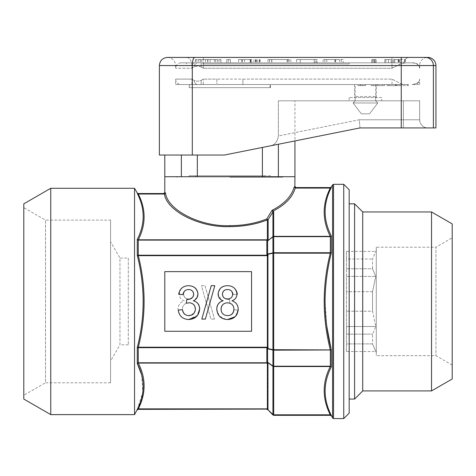 <?xml version="1.0" encoding="UTF-8"?>
<svg xmlns="http://www.w3.org/2000/svg" width="476" height="476" viewBox="0 0 476 476"><rect width="100%" height="100%" fill="white"/><g stroke="black" fill="none" stroke-linecap="round" stroke-linejoin="round"><path stroke-width="0.36" stroke-dasharray="2.38 1.78" d="M343.16 59.589L323.139 59.589L343.16 59.589L343.16 62.844L323.139 62.844L343.16 62.844M339.483 59.589L326.816 59.589L339.483 59.589L339.483 62.844L326.816 62.844L339.483 62.844M341.179 59.589L341.179 62.844M334.842 59.589L334.842 62.844M323.139 59.589L323.139 62.844L323.139 59.589M324.793 59.589L324.793 62.844M326.816 59.589L326.816 62.844L326.816 59.589M335.497 59.589L335.497 62.844M341.203 59.589L341.203 62.844M335.645 59.589L335.645 62.844M334.89 59.589L334.89 62.844M221.001 59.589L195.267 59.589L221.001 59.589L221.001 62.844L195.267 62.844L221.001 62.844M214.355 59.589L201.747 59.589L214.355 59.589L214.355 62.844L201.747 62.844L214.355 62.844M220.793 59.589L220.793 62.844M210.196 59.589L210.196 62.844M207.673 59.589L207.673 62.844M205.543 59.589L205.543 62.844M195.374 59.589L195.374 62.844M195.267 59.589L195.267 62.844M196.921 59.589L196.921 62.844M198.807 59.589L198.807 62.844M200.515 59.589L200.515 62.844M215.61 59.589L215.61 62.844M217.401 59.589L217.401 62.844M218.9 59.589L218.9 62.844M201.747 59.589L201.747 62.844M207.899 59.589L207.899 62.844M228.379 59.589L228.379 62.844L230.402 62.844L226.725 62.844L228.379 62.844L228.379 59.589L230.402 59.589L230.402 62.844L230.402 59.589L226.725 59.589L226.725 62.844L226.725 59.589L228.379 59.589M250.9 59.589L238.571 59.589L250.9 59.589L250.9 62.844L260.223 62.844L238.571 62.844L250.9 62.844M260.223 59.589L260.223 62.844L260.223 59.589M250.013 59.589L251.762 59.589L251.786 62.844L251.762 59.589L250.013 59.589L250.013 62.844M256.07 59.589L256.07 62.844M255.523 59.589L255.523 62.844M250.733 59.589L250.733 62.844M244.509 59.589L244.509 62.844M242.248 59.589L242.248 62.844M250.233 59.589L250.233 62.844M253.946 59.589L253.946 62.844M255.892 59.589L255.892 62.844M257.373 59.589L257.373 62.844M259.545 59.589L259.545 62.844M259.105 59.589L259.105 62.844M256.261 59.589L256.261 62.844M250.328 59.589L250.328 62.844M241.951 59.589L241.951 62.844M238.571 59.589L238.571 62.844M241.832 59.589L241.832 62.844M289.122 59.589L267.988 59.589L289.122 59.589L289.122 62.844L290.866 62.844L267.988 62.844L289.122 62.844M290.866 59.589L290.866 62.844L290.866 59.589M288.843 59.589L288.843 62.844M287.189 59.589L287.189 62.844L287.189 59.589M271.832 59.589L271.832 62.844M269.565 59.589L269.565 62.844M267.988 59.589L267.988 62.844L267.988 59.589M269.618 59.589L269.618 62.844M271.665 59.589L271.665 62.844L271.665 59.589M287.439 59.589L287.439 62.844M316.433 59.589L300.261 59.589L317.302 59.589L315.142 59.589L315.142 62.844L317.302 62.844L296.584 62.844L315.142 62.844L315.142 59.589L317.302 59.589L317.302 62.844L317.302 59.589L315.124 59.589L315.124 62.844L315.124 59.589L300.261 59.589L300.261 62.844L300.261 59.589L314.208 59.589L314.208 62.844L314.208 59.589L316.433 59.589L316.433 62.844M300.261 59.589L300.261 62.844L300.261 59.589M296.584 59.589L296.584 62.844L296.584 59.589L315.142 59.589L296.584 59.589M452.2 365.068L435.933 355.673L376.284 355.673L376.284 247.217L435.933 247.217L435.933 355.673L435.933 247.217L452.2 237.827L452.2 365.068L452.2 237.827M376.284 247.217L376.284 355.673M346.468 351.538L346.468 334.134L372.524 334.134L346.468 334.134L346.468 351.538L375.772 351.538L372.524 343.898L346.468 343.898L372.524 343.898L372.524 334.134L375.772 326.494L372.524 311.209L346.468 311.209L372.524 311.209L372.524 291.687L375.772 276.401L372.524 268.756L346.468 268.756L372.524 268.756L372.524 258.998L375.772 251.352L372.524 258.998L372.524 268.756L375.772 276.401L372.524 291.687L372.524 311.209L375.772 326.494L372.524 334.134L372.524 343.898L376.284 352.418L376.284 250.471L376.284 352.418M346.468 251.352L346.468 268.756L346.468 258.998L372.524 258.998L346.468 258.998L346.468 251.352L375.772 251.352L376.284 250.471M452.2 223.898L452.2 378.991M431.536 211.969L431.536 390.921M362.724 211.969L362.724 390.921M354.59 203.835L354.59 399.055M349.17 413.156L349.17 189.74M435.933 127.919L360.011 127.919L224.446 155.033L181.362 155.033L181.362 176.721L164.791 176.721L294.941 176.721L181.362 176.721L278.371 176.721L278.371 144.246L224.446 155.033L159.371 155.033M229.866 177.179L282.393 177.179L229.866 177.179M110.563 220.102L110.563 382.787L110.563 220.102L45.494 220.102L45.494 382.787L23.8 395.258L23.8 207.631L23.8 395.258M110.563 382.787L45.494 382.787L45.494 220.102L23.8 207.631M128.288 258.063L128.288 344.826L128.288 258.063L119.958 258.063L119.958 344.826L110.563 361.1L110.563 241.796L110.563 361.1M128.288 344.826L119.958 344.826L119.958 258.063L110.563 241.796M343.743 184.313L343.743 418.577M330.392 187.568L330.279 188.085C322.163 204.258 322.163 220.346 330.279 236.346L273.7 236.346L273.7 211.713L273.194 211.029C285.207 204.876 292.55 197.225 295.221 188.085L294.216 186.907C295.18 186.342 295.18 186.342 294.216 186.907C291.615 196.255 284.243 204.049 272.094 210.285L266.762 218.948A1.083 0.583 68.3 0 0 267.375 219.888L267.375 239.803L138.326 239.803C146.019 224.595 146.019 209.339 138.326 194.03A1.083 0.91 154.1 0 1 137.386 193.625L137.266 192.988M267.934 240.172A1.083 0.565 -152.5 0 1 267.167 240.124L266.988 240.463A1.083 0.565 -152.4 0 0 267.756 240.517L268.143 239.523L268.143 219.609A1.083 0.381 -147.2 0 1 266.762 218.948C255.618 223.375 243.319 225.624 229.866 225.678C200.58 226.874 167.778 210.267 165.499 193.089A1.083 0.934 165.6 0 1 164.422 194.03C166.749 211.207 200.093 227.814 229.866 226.618C243.545 226.558 256.052 224.315 267.375 219.888A1.083 0.94 180 0 0 268.143 219.609L272.932 211.993L272.932 236.62L267.601 240.868L272.932 236.852A1.083 0.619 180 0 1 273.7 236.667L330.279 236.667L331.332 235.959C323.067 219.9 323.067 203.728 331.332 187.449L331.332 187.026M326.72 325.893L325.072 301.445C325.191 284.999 327.28 268.827 331.332 252.935L330.279 252.72L330.279 253.184C322.175 285.362 322.175 317.534 330.279 349.705L330.279 350.169L331.332 349.961L330.279 349.705L273.7 349.705L273.7 253.184L331.332 252.935L331.332 235.959L330.279 236.667M23.8 399.055L23.8 203.835M164.791 192.453L165.499 193.089M295.584 187.818L296.024 187.568M163.708 193.536L164.297 193.887L138.326 194.03L164.297 193.887A1.083 1.071 121.1 0 0 165.368 192.804M331.332 415.869L330.279 414.804L273.7 414.804L273.7 366.544L330.279 366.544C322.163 382.716 322.163 398.805 330.279 414.804L330.392 415.328M331.332 415.447C323.067 399.275 323.067 383.103 331.332 366.931L330.279 366.222L273.7 366.222A1.083 0.619 0 0 1 272.932 366.044L267.601 362.028L272.932 366.27L272.932 414.531L267.601 409.408A1.083 1.083 180 0 0 266.834 409.092L138.326 408.866C146.019 393.658 146.019 378.402 138.326 363.093L138.207 362.777L137.266 363.48L138.26 363.093L267.375 363.093L267.167 362.772L138.326 362.772M330.279 252.72L273.7 252.72A1.083 0.464 0 0 0 272.932 252.857L267.601 254.065L267.756 254.362L272.932 253.184L272.932 349.705L267.756 348.527L267.601 348.831L272.932 350.033A1.083 0.464 180 0 0 273.7 350.169L330.279 350.169M137.386 193.625C145.115 208.946 145.073 224.208 137.266 239.416L137.266 255.416L138.26 255.666L138.207 255.213L137.266 255.416C145.109 285.975 145.109 316.659 137.266 347.474L138.326 347.682L138.326 347.218C146.013 316.599 146.013 286.082 138.326 255.671L138.326 239.803L137.266 239.416L138.207 240.118L138.26 239.803M266.988 254.833L267.167 255.207A1.083 0.428 154.6 0 0 267.934 254.743L267.756 254.362A1.083 0.428 154.4 0 1 266.988 254.833L266.834 254.202A1.083 0.476 180 0 0 267.601 254.065L267.601 240.868A1.083 0.607 180 0 1 266.834 241.046L266.988 240.463M266.988 348.057A1.083 0.428 -154.4 0 1 267.756 348.527L267.934 348.152A1.083 0.428 -154.6 0 0 267.167 347.682L266.834 348.688L266.834 361.849L267.167 362.772A1.083 0.565 152.5 0 1 267.934 362.724L268.143 363.367A1.083 0.94 180 0 0 267.375 363.093L267.375 408.866A1.083 0.94 180 0 1 268.143 409.14L267.934 409.425A1.083 0.994 -100.7 0 0 267.167 409.009L138.326 408.866L137.266 409.901M138.207 409.36L138.326 409.009M251.554 331.272L164.791 331.272L164.791 271.623L251.554 271.623L251.554 331.272L251.554 271.623L164.791 271.623L164.791 331.272L251.554 331.272L164.791 331.272L164.791 271.623L251.554 271.623L251.554 331.272M141.598 374.701L142.824 392.188L137.266 409.509M134.541 188.276L134.541 414.62M188.651 319.521C182.647 319.17 179.184 316.028 178.25 310.09L182.534 309.662C183.076 313.387 185.17 315.386 188.799 315.659C192.917 315.356 195.112 313.137 195.392 309.001C195.106 305.146 193.012 303.069 189.121 302.778M186.354 303.236L186.794 299.38L187.407 299.422M189.65 299.124L193.22 296.512M193.678 294.299C193.375 291.27 191.679 289.676 188.585 289.521C185.366 289.717 183.492 291.431 182.963 294.662L178.678 294.233M188.454 285.665C194.035 285.88 197.207 288.712 197.962 294.162C197.814 297.268 196.29 299.475 193.405 300.79C197.504 301.974 199.599 304.717 199.676 309.031M197.534 315.374L196.427 316.588M205.358 319.093L201.818 319.093L211.249 285.665L214.789 285.665L205.358 319.093M227.534 319.521C220.971 319.17 217.401 315.749 216.818 309.245C216.866 304.89 218.984 302.058 223.167 300.755C219.948 299.684 218.264 297.458 218.103 294.097C218.722 288.658 221.846 285.85 227.48 285.665C233.115 285.844 236.28 288.688 236.959 294.204C236.798 297.464 235.144 299.648 232.002 300.755C236.036 302.165 238.119 305.033 238.244 309.358M236.792 314.725L235.126 316.748M194.981 299.892L193.101 300.767C197.266 302.046 199.385 304.878 199.45 309.257L197.707 315.154M197.701 315.166L188.734 319.527C182.219 319.2 178.649 315.814 178.024 309.37C178.131 305.074 180.214 302.2 184.266 300.767C181.13 299.672 179.476 297.488 179.309 294.21C179.982 288.706 183.141 285.862 188.788 285.677C194.392 285.838 197.516 288.646 198.165 294.103L194.999 299.88M188.782 285.677L188.788 285.677C183.153 285.856 179.987 288.7 179.309 294.21C179.47 297.476 181.124 299.66 184.266 300.767C180.231 302.177 178.149 305.045 178.024 309.37C178.625 315.796 182.195 319.182 188.734 319.527C195.297 319.182 198.867 315.755 199.45 309.257C199.402 304.896 197.284 302.07 193.101 300.767C196.32 299.69 198.004 297.47 198.165 294.103C197.546 288.67 194.422 285.856 188.788 285.677M214.45 319.098L210.91 319.098L201.479 285.677L205.019 285.677L214.45 319.098L205.019 285.677L201.479 285.677L210.91 319.098L214.45 319.098M225.957 319.438L219.275 316.028L216.592 309.043C216.669 304.735 218.758 301.986 222.863 300.802L221.078 299.749L218.305 294.174C219.043 288.736 222.209 285.903 227.814 285.677C233.27 285.981 236.53 288.837 237.589 294.245L233.305 294.674C232.782 291.443 230.908 289.729 227.683 289.533C224.595 289.682 222.893 291.276 222.59 294.311C223.089 297.75 225.184 299.458 228.861 299.434L229.474 299.386L229.914 303.248L227.147 302.79C223.268 303.063 221.173 305.14 220.876 309.007C221.156 313.148 223.351 315.368 227.469 315.671C231.092 315.404 233.18 313.404 233.734 309.674L238.018 310.102L235.525 316.129L229.86 319.331L226.064 319.45M227.814 285.677C222.232 285.886 219.061 288.724 218.305 294.174C218.454 297.274 219.977 299.487 222.863 300.802C218.764 301.98 216.669 304.729 216.592 309.043C217.264 315.606 220.935 319.104 227.617 319.527C233.621 319.182 237.084 316.04 238.018 310.102L233.734 309.674C233.192 313.392 231.098 315.392 227.469 315.671C223.351 315.368 221.156 313.148 220.876 309.007C221.161 305.158 223.25 303.081 227.147 302.79L229.914 303.248L229.474 299.386L228.861 299.434C225.19 299.452 223.101 297.744 222.59 294.311C222.893 291.282 224.589 289.688 227.683 289.533C230.902 289.729 232.776 291.443 233.305 294.674L237.589 294.245C236.548 288.861 233.294 286.005 227.814 285.677L227.933 285.677M272.861 211.344A1.083 0.595 -67.7 0 1 273.194 211.029L272.094 210.285L272.932 211.993A1.083 0.94 -0 0 1 273.7 211.713M138.326 347.682L267.167 347.682L267.375 347.218L138.326 347.218L137.266 347.474L137.266 363.48M138.26 255.666L267.375 255.671L267.167 255.207L138.326 255.207M330.279 187.949L295.293 187.943L330.338 188.085L331.332 187.449M330.279 366.222L331.332 366.931L331.332 349.961M273.7 415.328L273.7 414.804A1.083 0.94 -0 0 1 272.932 414.531L272.932 414.632A1.083 1.083 180 0 0 273.7 414.947L330.279 414.947M267.934 409.425L267.756 409.455A1.083 0.994 -100.1 0 0 266.988 409.039M138.26 363.093L138.26 347.23M267.934 362.724L267.756 362.379A1.083 0.565 152.4 0 0 266.988 362.426M272.932 366.044A1.083 0.524 -53 0 0 272.932 366.27A1.083 0.94 0 0 0 273.7 366.544L273.7 349.705L272.932 349.705A1.083 0.756 -77.3 0 0 272.932 350.033L272.932 366.044M266.834 348.688A1.083 0.476 180 0 1 267.601 348.831L267.601 362.028A1.083 0.607 180 0 0 266.834 361.849M272.932 252.857A1.083 0.756 -102.7 0 0 272.932 253.184L273.7 253.184L273.7 236.346A1.083 0.94 0 0 0 272.932 236.62A1.083 0.524 -127 0 0 272.932 236.852L272.932 252.857M138.326 240.124L267.167 240.124L267.375 239.803A1.083 0.94 180 0 0 268.143 239.523M330.338 236.352L330.338 253.178M330.338 366.544L330.338 349.711M229.866 176.721L284.095 176.721L229.866 176.721M50.759 414.62L50.759 188.276M194.006 313.262L188.704 315.671C192.798 315.421 194.952 313.256 195.166 309.18C194.928 305.205 192.816 303.081 188.829 302.819C184.753 303.063 182.576 305.229 182.308 309.311C182.54 313.309 184.67 315.433 188.704 315.671C184.694 315.451 182.558 313.333 182.308 309.311C182.576 305.223 184.748 303.057 188.829 302.819C192.804 303.063 194.916 305.187 195.166 309.18L194.018 313.244M188.698 298.958C191.893 298.898 193.619 297.286 193.881 294.126C193.53 291.133 191.816 289.604 188.734 289.533C185.604 289.64 183.891 291.241 183.593 294.329C183.897 297.351 185.598 298.892 188.698 298.958C185.604 298.898 183.909 297.357 183.593 294.329C183.891 291.235 185.604 289.64 188.734 289.533C191.804 289.592 193.518 291.128 193.881 294.126C193.625 297.28 191.899 298.892 188.698 298.958M188.288 302.831L188.829 302.819M227.564 315.659C223.47 315.409 221.316 313.244 221.102 309.168C221.34 305.193 223.452 303.069 227.439 302.807C231.514 303.051 233.692 305.217 233.96 309.299C233.728 313.303 231.592 315.421 227.564 315.659M227.57 298.946C224.375 298.886 222.649 297.274 222.387 294.114C222.738 291.122 224.452 289.592 227.534 289.521C230.664 289.634 232.377 291.229 232.675 294.317C232.371 297.339 230.67 298.88 227.57 298.946M372.524 291.687L346.468 291.687L372.524 291.687M346.468 311.209L346.468 291.687L346.468 326.494L375.772 326.494L346.468 326.494L346.468 334.134L346.468 311.209M346.468 276.401L346.468 268.756L346.468 276.401L375.772 276.401L346.468 276.401L346.468 291.687L346.468 276.401M375.737 84.538L375.737 96.467L355.132 96.467L355.197 100.805L353.085 102.971L361.32 113.818L369.555 113.818L377.783 102.971L369.555 113.818L361.32 113.818L369.555 113.818L361.32 113.818L353.085 102.971L377.783 102.971L353.085 102.971L355.197 100.805L375.671 100.805L375.737 96.467L375.671 100.805L355.197 100.805L355.132 84.538L375.737 84.538L355.132 84.538M181.059 62.844L197.582 62.844L181.059 62.844A5.42 5.42 0 0 0 175.638 68.264L175.638 65.557L191.911 65.557L175.638 65.557C175.156 60.613 172.443 57.905 167.504 57.423L186.223 57.423A8.134 5.694 -90 0 1 191.911 65.557L392.004 65.557L191.911 65.557L191.911 68.264L175.638 68.264L191.911 68.264L194.113 66.902L191.911 68.264L191.911 65.557A8.134 5.694 90 0 0 186.223 57.423L203.3 57.423L203.3 65.557L203.3 57.423L427.799 57.423L392.004 57.423L392.004 65.557L396.811 65.557L392.004 68.264L203.3 68.264L392.004 68.264L401.262 63.629L405.707 62.844L401.262 63.629L396.811 65.557L392.004 65.557L392.004 57.423L427.799 57.423A8.134 8.134 0 0 0 419.665 65.557L418.648 65.557C417.529 63.986 415.31 63.082 411.996 62.844C415.304 63.082 417.523 63.98 418.648 65.557L419.665 68.264L418.648 65.557L419.665 65.557L419.665 68.264C419.903 68.241 419.719 63.677 414.239 62.844L405.707 62.844L414.239 62.844M381.704 97.55L349.17 97.55L381.704 97.55L381.704 100.805L349.17 100.805L381.704 100.805M349.17 97.55L349.17 100.805M294.941 100.805L278.371 100.805L278.371 135.952C277.49 141.925 274.575 145.275 269.624 145.995L278.371 144.246L269.624 145.995C274.551 145.293 277.466 141.943 278.371 135.952L359.207 119.785L360.011 127.919L427.799 127.919L360.011 127.919L359.207 119.785L419.665 119.785A8.134 8.134 0 0 0 427.799 127.919A8.134 8.134 0 0 1 419.665 119.785L359.207 119.785L278.371 135.952L278.371 100.805L294.941 100.805L294.941 140.932L269.624 145.995L360.011 127.919M192.298 155.033L192.298 65.557L435.933 65.557M354.59 97.55L376.284 97.55L354.59 97.55L354.59 84.538L376.284 84.538L354.59 84.538M376.284 97.55L376.284 84.538M270.535 175.739L264.269 175.739L264.269 176.721L270.535 176.721L189.192 176.721L264.269 176.721L264.269 175.739L270.535 175.739L270.535 176.721M195.463 175.739L195.463 176.721L195.463 175.739L189.192 175.739L264.269 175.739L195.463 175.739M181.362 155.033L224.446 155.033L278.371 144.246M194.72 57.423C193.25 57.828 192.441 60.541 192.298 65.557L159.371 65.557M197.332 155.033L197.332 176.721M262.401 147.441L262.401 176.721M201.169 67.045C198.635 65.962 196.279 65.92 194.113 66.902C196.273 65.92 198.623 65.962 201.169 67.045L203.3 68.264L201.169 67.045L201.169 62.844L197.582 62.844L405.707 62.844L201.169 62.844L201.169 67.045M419.665 119.785L419.665 100.805L403.392 100.805L419.665 100.805L419.665 119.785A8.134 8.134 0 0 0 427.799 127.919M278.371 100.805L403.392 100.805L278.371 100.805M400.179 59.589L405.385 59.589L400.179 59.589L400.179 62.844L400.179 59.589M405.385 59.589L405.385 62.844L405.385 59.589M401.28 59.589L401.262 63.629L401.28 59.589M404.784 59.589L404.784 62.844L404.784 59.589M393.569 59.589L398.775 59.589L393.569 59.589L393.569 62.844L399.578 62.844L393.569 62.844L393.569 59.589L394.669 59.589L394.669 62.844L394.669 59.589L394.669 62.844L394.669 59.589L399.578 59.589L393.569 59.589L393.569 62.844L393.569 59.589M398.775 59.589L398.775 62.844L398.775 59.589M398.174 59.589L398.174 62.844L398.174 59.589M391.07 62.844L384.763 62.844L392.17 62.844L385.863 62.844L391.07 62.844L391.07 59.589L388.475 59.589L388.475 62.844L384.763 62.844L392.17 62.844L388.47 62.844L388.47 59.589L385.863 59.589L385.863 62.844L385.863 59.589L388.458 59.589L388.458 62.844L388.458 59.589L391.07 59.589L391.07 62.844M388.47 59.589L384.763 59.589L384.763 62.844L384.763 59.589L388.464 59.589L388.464 62.844L388.475 59.589L392.17 59.589L392.17 62.844L392.17 59.589L385.863 59.589L391.07 59.589L388.475 59.589L388.47 62.844L388.464 59.589L384.763 59.589L388.47 59.589M394.735 59.589L394.735 62.844M398.477 59.589L398.477 62.844L398.477 59.589M399.578 59.589L399.578 62.844L399.578 59.589M398.412 59.589L398.412 62.844M394.669 59.589L394.669 62.844L394.669 59.589M372.94 59.589L376.058 59.589L372.94 59.589L372.94 62.844L371.714 62.844L376.058 62.844L371.714 62.844L372.94 62.844L372.94 59.589L375.772 59.589L375.772 62.844L375.772 59.589L374.701 59.589L374.701 62.844L374.701 59.589L376.058 59.589L376.058 62.844L376.058 59.589L374.136 59.589L374.136 62.844L374.136 59.589L372.779 59.589L372.779 62.844L372.779 59.589L371.714 59.589L371.714 62.844L371.714 59.589L372.94 59.589M203.139 63.927L349.17 63.927L203.139 63.927L203.139 62.844L349.17 62.844L186.485 62.844L203.139 62.844L203.139 63.927M349.17 63.927L349.17 62.844L349.17 63.927M375.671 100.805L377.783 102.971L375.671 100.805M412.18 84.538L419.665 84.538L412.18 84.538C417.184 83.877 419.677 82.068 419.665 79.111C419.671 82.08 417.172 83.889 412.18 84.538M382.525 84.538L371.137 84.538L384.513 84.538L377.837 84.538L382.525 84.538L382.525 85.62L373.125 85.62L377.819 85.62L377.825 84.538L371.137 84.538L384.513 84.538L377.837 84.538L377.837 85.62L384.513 85.62L384.513 84.538L384.513 85.62L371.137 85.62L371.137 84.538L371.137 85.62L382.525 85.62L377.843 85.62L377.843 84.538L377.843 85.62L373.125 85.62L373.125 84.538L373.125 85.62L377.819 85.62L377.819 84.538L377.825 85.62L384.513 85.62L377.837 85.62L377.837 84.538L377.819 85.62L371.137 85.62L382.525 85.62L382.525 84.538M387.047 85.62L397.888 85.62L387.047 85.62L387.047 84.538L397.888 84.538L387.047 84.538L396.443 84.538L387.047 84.538L387.047 85.62L389.035 85.62L389.035 84.538L389.035 85.62L396.443 85.62L387.047 85.62L387.047 84.538L387.047 85.62M395.788 85.62L395.788 84.538M397.888 85.62L397.888 84.538L397.888 85.62M395.901 85.62L395.901 84.538L395.901 85.62M389.148 85.62L389.148 84.538M389.035 85.62L389.035 84.538L389.035 85.62M395.36 85.62L395.36 84.538L395.36 85.62M396.443 85.62L396.443 84.538L396.443 85.62M398.977 85.62L408.372 85.62L398.977 85.62L398.977 84.538L408.372 84.538L398.977 84.538L398.977 85.62M400.965 85.62L400.965 84.538L400.965 85.62M407.289 85.62L407.289 84.538L407.289 85.62M408.372 85.62L408.372 84.538L408.372 85.62M363.301 85.62L357.958 85.62L365.437 85.62L363.301 85.62L363.301 84.538L365.181 84.538L357.958 84.538L365.437 84.538L357.958 84.538L365.181 84.538L363.301 84.538L363.301 85.62L365.437 85.62L365.437 84.538L365.437 85.62L360.38 85.62L360.38 84.538L360.38 85.62L357.958 85.62L357.958 84.538L357.958 85.62L360.094 85.62L360.094 84.538L360.094 85.62L361.98 85.62L361.98 84.538L361.98 85.62L365.181 85.62L365.181 84.538L365.181 85.62L363.301 85.62M189.192 87.644L270.535 87.644L189.192 87.644L189.192 84.538L215.265 84.538L189.192 84.538M244.468 84.538L404.701 84.538L401.262 83.907L392.004 79.111L242.879 79.111L242.879 84.538L216.854 84.538L216.854 79.111L203.3 79.111L201.169 80.337C198.635 81.414 196.279 81.461 194.113 80.48L191.911 79.111L194.113 80.48C196.273 81.461 198.623 81.414 201.169 80.337L203.3 79.111L216.854 79.111L216.854 84.538L269.993 84.538L242.879 84.538L244.468 84.538L242.879 84.538L242.879 79.111L216.854 79.111L392.004 79.111L401.262 83.907L404.701 84.538L244.468 84.538M270.535 87.644L270.535 84.538M175.638 84.538L191.911 84.538L175.638 84.538L175.638 79.111L191.911 79.111L175.638 79.111A5.42 5.42 0 0 0 181.059 84.538L197.582 84.538L181.059 84.538M189.74 87.644L269.993 87.644L189.74 87.644L189.74 84.538M269.993 87.644L269.993 84.538M197.582 84.538L201.169 84.538L197.582 84.538A5.42 3.588 -90 0 1 194.113 80.48A5.42 3.588 90 0 0 197.582 84.538M403.386 84.538L191.911 84.538L403.386 84.538M332.587 184.855L332.587 418.035M333.527 418.577L333.527 184.313M229.866 226.618L229.866 225.678M137.266 193.345A1.083 1.083 180 0 0 138.207 193.887L138.207 193.536M267.934 254.743L267.934 348.152M268.143 409.14L268.143 363.367M272.932 414.632L272.932 415.007M266.834 241.046L266.834 254.202M268.143 255.671L267.375 255.671L267.375 347.218L268.143 347.218M194.113 66.902A5.42 3.588 -90 0 1 197.582 62.844A5.42 3.588 90 0 0 194.113 66.902M403.672 63.005A8.134 5.694 -90 0 1 409.08 57.423A8.134 5.694 90 0 0 403.672 63.005M433.398 127.919L433.398 65.557A8.134 8.032 90 0 0 425.365 57.423M203.3 68.264L203.3 65.557L203.3 68.264M392.004 68.264L392.004 65.557L392.004 68.264M401.262 127.919L401.262 57.423M403.392 100.805L403.392 127.919L403.392 100.805M193.75 63.927L193.75 62.844L193.75 63.927M191.911 84.538L191.911 79.111L191.911 84.538M201.169 80.337L201.169 84.538L201.169 80.337M401.262 83.907L401.262 84.538L401.262 83.907M203.3 84.538L203.3 79.111L203.3 84.538M392.004 84.538L392.004 79.111L392.004 84.538M177.34 177.179L175.638 176.721M282.393 177.179L284.095 176.721M189.192 175.739L189.192 176.721M186.485 63.927L186.485 62.844M419.665 84.538L419.665 79.111C419.344 82.407 417.535 84.216 414.239 84.538"/><path stroke-width="0.71" d="M431.536 211.969L431.536 390.921L452.2 378.991L452.2 223.898L431.536 211.969L362.724 211.969L354.59 203.835L349.17 203.835M431.536 390.921L362.724 390.921L362.724 211.969M362.724 390.921L354.59 399.055L354.59 203.835M343.743 184.313L349.17 189.74L349.17 413.156L343.743 418.577L343.743 184.313L333.527 184.313L333.527 418.577L343.743 418.577M50.759 188.276L50.759 414.62L134.541 414.62L134.541 188.276L50.759 188.276L23.8 203.835L23.8 399.055L50.759 414.62M273.7 211.713L273.7 236.346L330.279 236.346C322.163 220.174 322.163 204.091 330.279 188.085L295.221 188.085C292.55 197.225 285.207 204.876 273.194 211.029L273.7 211.713A1.083 0.94 180 0 0 272.932 211.993L268.143 219.609A1.083 0.94 0 0 1 267.375 219.888C256.052 224.315 243.545 226.558 229.866 226.618C200.093 227.814 166.749 211.207 164.422 194.03L138.326 194.03C146.019 209.232 146.019 224.493 138.326 239.803L138.207 240.118L137.266 239.416C145.073 224.22 145.115 208.958 137.386 193.625A1.083 0.91 154.1 0 0 138.326 194.03L138.207 193.536A1.083 1.083 0 0 1 137.266 192.988L134.541 188.276M192.298 155.033L192.298 65.557L159.371 65.557L159.371 155.033L224.446 155.033L360.011 127.919L294.941 140.932L294.941 176.721L164.791 176.721L164.791 192.453L165.368 192.804A1.083 1.071 -58.9 0 1 164.297 193.887L164.422 194.03A1.083 0.934 165.6 0 0 165.499 193.089C167.778 210.267 200.58 226.874 229.866 225.678C243.319 225.624 255.618 223.375 266.762 218.948L272.094 210.285C284.243 204.049 291.615 196.255 294.216 186.907C295.18 186.342 295.18 186.342 294.216 186.907L295.358 187.949L330.392 187.949L331.332 187.449C323.067 203.621 323.067 219.793 331.332 235.959L330.279 236.667L273.7 236.667A1.083 0.619 180 0 0 272.932 236.852L267.601 240.868L272.932 236.62L272.932 211.993L272.094 210.285L273.194 211.029A1.083 0.595 112.3 0 0 272.861 211.344M330.279 236.667L331.332 235.959L331.332 252.935C327.274 268.851 325.191 285.023 325.072 301.445C325.191 317.891 327.28 334.063 331.332 349.961L273.7 350.169A1.083 0.464 180 0 1 272.932 350.033L267.601 348.831L267.756 348.527L272.932 349.705L272.932 253.184L267.756 254.362L267.601 254.065L272.932 252.857A1.083 0.464 0 0 1 273.7 252.72L330.279 252.72L331.332 252.935L330.279 253.184L330.279 252.72M137.266 409.509L138.26 408.872L137.266 409.509C145.115 394.11 145.115 378.771 137.266 363.48L138.207 362.777L138.326 363.093C146.019 378.301 146.019 393.557 138.326 408.866L137.266 409.509L134.541 414.62M138.326 362.772L267.167 362.772L266.988 362.426A1.083 0.565 -27.6 0 1 267.756 362.379L272.932 366.044A1.083 0.619 0 0 0 273.7 366.222L273.7 414.804L330.279 414.804C322.163 398.632 322.163 382.549 330.279 366.544L273.7 366.544A1.083 0.94 180 0 1 272.932 366.27L267.934 362.724A1.083 0.565 -27.5 0 0 267.167 362.772L267.375 363.093L138.26 363.093L137.266 363.48L137.266 347.474C145.109 316.921 145.109 286.231 137.266 255.416L138.326 255.207L138.326 255.671C146.013 286.296 146.013 316.814 138.326 347.218L138.326 347.682L137.266 347.474L138.326 347.218L267.375 347.218L267.167 347.682L138.326 347.682M138.207 193.536L163.708 193.536L164.297 193.887L138.207 193.887A1.083 1.083 -0 0 1 137.266 193.345L137.386 193.625M278.371 144.246L278.371 176.721L294.941 176.721L294.846 186.538M330.392 187.568L331.332 187.026L331.332 187.449L330.392 187.949L330.392 187.568L296.024 187.568L295.358 188.085M330.279 350.169L330.279 349.705C322.175 317.534 322.175 285.362 330.279 253.184L273.7 253.184L273.7 349.705L331.332 349.961L331.332 366.931C323.067 382.99 323.067 399.162 331.332 415.447L330.392 414.947L273.7 414.947A1.083 1.083 180 0 1 272.932 414.632L267.601 409.408L272.932 414.632L272.932 366.27A1.083 0.524 -53 0 1 272.932 366.044L272.932 350.033A1.083 0.756 -77.3 0 1 272.932 349.705L273.7 349.705L273.7 366.222L330.279 366.222L331.332 366.931L330.279 366.222M266.988 409.039L267.167 409.009A1.083 0.994 79.3 0 1 267.934 409.425L267.756 409.455A1.083 0.994 79.9 0 0 266.988 409.039L266.834 409.092A1.083 1.083 0 0 1 267.601 409.408L272.932 414.531A1.083 0.94 180 0 0 273.7 414.804L273.7 415.328L272.932 414.632M266.988 348.057L267.167 347.682A1.083 0.428 25.4 0 1 267.934 348.152L267.756 348.527A1.083 0.428 25.6 0 0 266.988 348.057L266.834 348.688A1.083 0.476 0 0 1 267.601 348.831L267.601 362.028A1.083 0.607 0 0 0 266.834 361.849L266.988 362.426M266.988 254.833A1.083 0.428 -25.6 0 0 267.756 254.362L267.934 254.743A1.083 0.428 -25.4 0 1 267.167 255.207L266.834 254.202L266.834 241.046L267.167 240.124L138.326 240.124M164.791 331.272L251.554 331.272L251.554 271.623L164.791 271.623L164.791 331.272M137.266 363.48L141.598 374.701M331.159 349.247L326.72 325.893M223.167 300.755C219.002 302.034 216.883 304.866 216.818 309.245C217.401 315.749 220.971 319.17 227.534 319.521C234.049 319.188 237.619 315.802 238.244 309.358C238.137 305.062 236.054 302.195 232.002 300.755C235.138 299.66 236.792 297.476 236.959 294.204C236.286 288.694 233.127 285.85 227.48 285.665C221.875 285.826 218.752 288.635 218.103 294.097C218.252 297.452 219.942 299.672 223.167 300.755M201.818 319.093L205.358 319.093L214.789 285.665L211.249 285.665L201.818 319.093M178.25 310.09C179.184 316.028 182.647 319.17 188.651 319.521C195.309 319.11 198.986 315.612 199.676 309.031C199.599 304.723 197.51 301.98 193.405 300.79C196.279 299.493 197.802 297.286 197.962 294.162C197.225 288.73 194.059 285.897 188.454 285.665C182.998 285.969 179.738 288.825 178.678 294.233L182.963 294.662C183.486 291.431 185.36 289.717 188.585 289.521C191.673 289.67 193.375 291.264 193.678 294.299C193.179 297.738 191.084 299.446 187.407 299.422L186.794 299.38L186.354 303.236L189.121 302.778C193 303.051 195.095 305.128 195.392 309.001C195.112 313.137 192.917 315.356 188.799 315.659C185.176 315.392 183.087 313.392 182.534 309.662L178.25 310.09M189.121 302.778L186.354 303.236M186.794 299.38L189.65 299.124M193.22 296.512L193.678 294.299M178.678 294.233C179.72 288.849 182.974 285.993 188.454 285.665M199.676 309.031L197.534 315.374M196.427 316.588L188.651 319.521M238.244 309.358L236.792 314.725M235.126 316.748L227.534 319.521M138.26 408.872L267.375 408.866L138.326 409.009M295.293 187.943L294.216 186.907L295.293 187.943M138.326 255.207L267.167 255.207L267.375 255.671L138.26 255.666L137.266 255.416L137.266 239.416L138.26 239.803L267.375 239.803L267.167 240.124A1.083 0.565 27.5 0 0 267.934 240.172L268.143 239.523A1.083 0.94 0 0 1 267.375 239.803L267.375 219.888A1.083 0.583 68.3 0 1 266.762 218.948A1.083 0.381 -147.2 0 0 268.143 219.609L268.143 239.523M330.279 414.947L331.332 415.447L332.587 418.035L332.587 184.855L333.527 184.313M331.332 187.449L330.279 187.949M330.338 414.81L331.332 415.447M138.26 239.803L138.26 255.666M267.934 240.172L267.756 240.517A1.083 0.565 27.6 0 1 266.988 240.463M272.932 236.852A1.083 0.524 -127 0 1 272.932 236.62A1.083 0.94 180 0 1 273.7 236.346L273.7 253.184L272.932 253.184A1.083 0.756 -102.7 0 1 272.932 252.857L272.932 236.852M266.834 254.202A1.083 0.476 -0 0 0 267.601 254.065L267.601 240.868A1.083 0.607 -0 0 1 266.834 241.046M138.26 347.23L138.26 363.093M330.338 236.352L330.338 253.178M330.338 349.711L330.338 366.544M233.96 309.299C233.692 305.211 231.52 303.051 227.439 302.807C223.464 303.051 221.352 305.175 221.102 309.168C221.316 313.25 223.47 315.409 227.564 315.659C231.574 315.439 233.71 313.321 233.96 309.299M232.675 294.317C232.377 291.229 230.664 289.628 227.534 289.521C224.464 289.587 222.75 291.116 222.387 294.114C222.643 297.274 224.369 298.88 227.57 298.946C230.664 298.892 232.359 297.345 232.675 294.317M427.799 57.423A8.134 8.134 0 0 1 435.933 65.557L192.298 65.557C192.441 60.541 193.25 57.828 194.72 57.423L427.799 57.423M159.371 65.557C159.853 60.613 162.56 57.905 167.504 57.423L194.72 57.423M360.011 127.919L435.933 127.919L435.933 65.557M181.362 155.033L181.362 176.721L164.791 176.721L164.791 155.033M197.332 155.033L197.332 176.721M262.401 147.441L262.401 176.721M137.266 193.345L137.266 192.988M229.866 226.618L229.866 225.678M273.7 415.328L330.392 415.328L330.392 414.947M267.601 409.408L272.932 415.007M267.934 409.425L267.934 362.724M267.934 348.152L267.934 254.743M138.207 409.009L138.207 409.36L266.834 409.092M266.834 361.849L266.834 348.688M268.143 347.218L267.375 347.218L267.375 255.671L268.143 255.671M268.143 409.14A1.083 0.94 -0 0 0 267.375 408.866L267.375 363.093A1.083 0.94 0 0 1 268.143 363.367M433.398 127.919L433.398 65.557A8.134 8.032 -90 0 0 425.365 57.423M401.262 127.919L401.262 57.423M354.59 399.055L349.17 399.055M331.332 187.026L332.587 184.855M137.266 409.901L138.207 409.36M296.024 187.568L294.941 186.485M164.797 192.453L163.708 193.536M332.587 418.035L333.527 418.577M330.392 415.328L331.332 415.869M267.601 409.675L266.834 409.36"/></g></svg>
